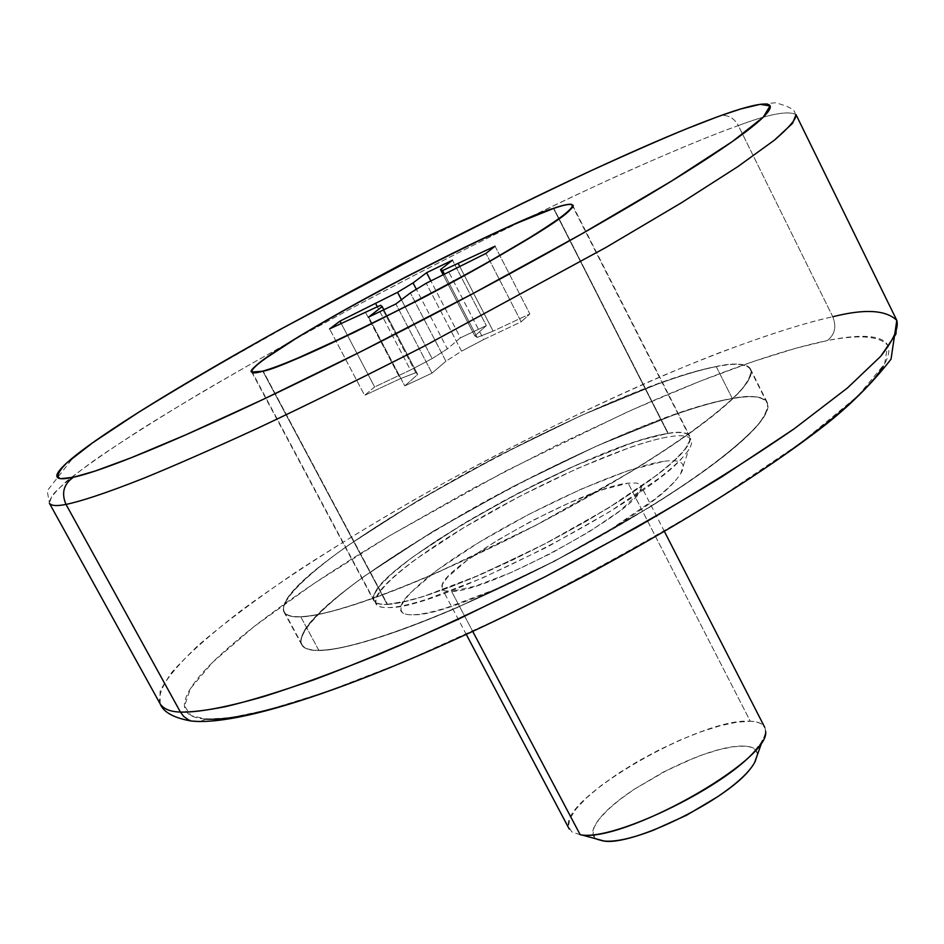 <?xml version="1.0" encoding="UTF-8"?>
<svg xmlns="http://www.w3.org/2000/svg" width="944" height="944" viewBox="0 0 944 944"><rect width="100%" height="100%" fill="white"/><g stroke="black" fill="none" stroke-linecap="round" stroke-linejoin="round"><path stroke-width="0.71" stroke-dasharray="4.72 3.54" d="M663.656 461.368C626.202 466.678 542.517 503.718 478.761 542.529C414.64 581.327 381.175 616.043 413.484 614.768C421.484 614.438 432.706 612.042 447.114 607.594L496.851 588.808L554.541 561.291L610.084 529.796L653.791 499.883C665.638 490.668 673.933 482.88 678.701 476.555C683.421 470.254 684.424 465.817 681.721 463.233C678.996 460.672 672.966 460.058 663.656 461.368L628.279 470.596L581.256 489.122L529.147 514.209L478.761 542.529L436.765 570.388L409.141 594C402.793 600.832 399.937 606.083 400.563 609.741C401.212 613.388 405.519 615.063 413.484 614.768C457.451 616.668 642.475 521.938 675.42 480.52M683.078 456.896C646.593 502.291 437.261 609.517 389.247 607.582C353.823 609.175 392.244 570.695 463.693 527.743C534.741 484.779 627.559 443.373 669.579 436.694C680.022 435.042 686.807 435.55 689.922 438.205C693.026 440.895 691.964 445.674 686.736 452.554C681.45 459.48 672.175 468.059 658.9 478.301L609.753 511.672L547.19 547.06L482.278 578.106L426.57 599.369C410.487 604.42 398.038 607.157 389.247 607.582C380.503 607.971 375.877 606.154 375.346 602.13C374.862 598.095 378.237 592.289 385.494 584.725C392.751 577.15 403.159 568.453 416.717 558.6L463.693 527.743L519.778 496.308L577.728 468.318L630.061 447.432C645.956 441.934 659.136 438.358 669.579 436.694M765.572 731.152C765.407 724.98 760.309 721.676 750.291 721.251L628.149 483.139L750.291 721.251C767.271 722.278 769.985 730.703 758.421 746.527M641.082 488.131C642.581 508.32 489.476 591.959 451.586 591.392L472.838 631.607L451.586 591.392L444.836 590.85L442.099 588.702L442.441 584.383L447.421 577.315L466.666 560.677L496.497 540.806L532.546 520.51L569.869 502.574L603.334 489.464L628.149 483.139L636.881 483.057L640.705 485.204L640.976 488.638L637.648 494.444L619.76 510.952L589.068 531.838L550.446 553.703L510.362 572.855L475.54 586.094L451.586 591.392M751.105 767.779C760.793 754.445 758.598 747.211 744.521 746.102C732.579 745.5 715.941 749.406 694.583 757.808L663.502 771.968L634.12 789.337C615.04 802.011 602.378 813.398 596.112 823.475C591.298 831.275 591.558 836.526 596.891 839.228M716.225 366.543L732.284 398.474C701.38 403.088 612.385 432.765 486.962 500.45C434.134 529.749 389.789 557.562 353.929 583.899C311.378 616.538 297.631 636.445 301.702 644.776C304.523 648.87 310.269 650.77 318.907 650.451L300.77 616.833C292.239 617.4 286.657 615.795 284.002 612.031C280.274 604.302 294.469 585.127 337.445 553.066C373.623 527.141 418.216 499.553 471.209 470.313C596.95 402.64 685.604 371.877 716.225 366.543C733.559 362.496 745.005 363.369 750.551 369.163C751.802 373.671 748.509 380.845 740.662 390.686C729.417 402.345 711.882 416.929 688.046 434.429C645.696 463.705 595.062 493.948 536.109 525.171C397.79 596.207 321.503 616.987 300.77 616.833L318.907 650.451C306.706 650.534 300.676 647.372 300.817 640.964C300.994 634.557 306.741 625.66 318.057 614.308C329.373 602.968 345.02 590.106 365.033 575.734L433.497 531.059L514.185 485.936L597.458 445.627L673.473 415.018C696.79 406.817 716.402 401.306 732.284 398.474C748.203 395.642 758.905 395.949 764.404 399.395C769.879 402.876 769.171 409.554 762.268 419.419C755.271 429.343 742.09 441.922 722.691 457.144C703.174 472.437 678.783 489.157 649.531 507.294L554.742 561.043L456.282 608.007C424.564 621.636 396.787 632.102 372.939 639.407C349.209 646.652 331.202 650.333 318.907 650.451C339.982 651.325 416.752 631.831 554.777 561.019C613.565 529.844 663.951 499.411 705.947 469.734C729.559 451.94 746.881 437.025 757.902 425.001C765.537 414.805 768.64 407.277 767.224 402.439C761.407 396.091 749.76 394.769 732.284 398.474L716.225 366.543C731.989 363.369 742.539 363.322 747.86 366.39C753.159 369.482 752.25 375.783 745.135 385.294C737.937 394.852 724.532 407.112 704.944 422.051C685.214 437.06 660.647 453.568 631.229 471.587L536.086 525.183L437.52 572.524C405.826 586.354 378.107 597.092 354.366 604.726C330.754 612.29 312.889 616.326 300.77 616.833C288.746 617.293 282.917 614.497 283.259 608.467C283.648 602.425 289.596 593.87 301.112 582.826C312.629 571.793 328.465 559.19 348.643 545.03L417.531 500.816L498.479 455.787L581.834 415.218L657.72 383.996C680.966 375.535 700.46 369.718 716.225 366.543M750.397 375.405C745.099 397.117 664.187 456.4 556.417 514.338C448.766 572.335 338.825 615.559 301.089 616.633C313.196 616.137 331.037 612.101 354.614 604.549C378.32 596.915 405.991 586.2 437.638 572.394L536.05 525.124L631.052 471.611C660.422 453.627 684.955 437.143 704.649 422.157C724.225 407.23 737.606 394.993 744.792 385.447C751.896 375.948 752.805 369.659 747.53 366.567C742.22 363.499 731.694 363.546 715.941 366.709C700.212 369.883 680.742 375.688 657.531 384.137L581.74 415.313L498.503 455.834L417.661 500.792L348.867 544.948C328.724 559.096 312.901 571.675 301.407 582.684C289.914 593.729 283.967 602.26 283.589 608.29C283.247 614.32 289.076 617.105 301.089 616.633M319.225 650.263C331.509 650.133 349.492 646.463 373.175 639.23C396.999 631.925 424.729 621.471 456.4 607.877L554.706 560.972L649.354 507.317C678.559 489.204 702.914 472.507 722.408 457.238C741.772 442.04 754.94 429.485 761.926 419.573C768.817 409.72 769.537 403.053 764.074 399.572C758.587 396.126 747.896 395.807 732.013 398.639C716.142 401.46 696.566 406.97 673.284 415.159L597.363 445.733L514.209 485.983L433.626 531.047L365.257 575.663C345.28 590.012 329.645 602.85 318.352 614.178C307.06 625.518 301.325 634.392 301.148 640.787C301.018 647.183 307.036 650.345 319.225 650.263C357.54 650.392 467.705 608.184 575.026 550.199C682.477 492.284 762.622 432.01 767.271 409.082M387.158 604.443L262.81 371.216L387.158 604.443L409.566 600.478L427.243 595.275L450.194 587.121L478.643 575.521L512.026 560.323L548.688 541.927L585.917 521.43L620.42 500.485L649.201 480.933L670.405 464.236L683.598 451.22L689.568 442.016L689.757 436.222C686.229 432.187 679.055 431.219 668.222 433.308L641.967 439.774L622.627 446.264L569.81 467.988L537.183 483.493L502.361 501.571L467.787 521.147L436.27 540.782L410.203 558.942L391.076 574.412L379.158 586.531L373.812 595.18L373.812 600.703L375.382 602.461L378.756 603.9L387.158 604.443C378.414 604.856 373.789 603.051 373.281 599.051C372.809 595.027 376.208 589.233 383.5 581.669C390.792 574.105 401.235 565.409 414.829 555.544L461.923 524.663L518.15 493.181L576.218 465.109L628.657 444.128C644.575 438.606 657.767 435.007 668.222 433.308L553.774 208.305L668.222 433.308C678.677 431.632 685.474 432.104 688.589 434.747C691.681 437.414 690.607 442.181 685.356 449.049C680.058 455.964 670.747 464.531 657.425 474.785L608.148 508.191L545.42 543.638L480.354 574.778L424.529 596.148C408.422 601.234 395.961 603.995 387.158 604.443M387.477 604.254C396.256 603.806 408.681 601.045 424.765 595.971L480.461 574.66L545.384 543.579L607.971 508.214L657.154 474.879C670.441 464.649 679.727 456.094 685.025 449.202C690.265 442.335 691.338 437.579 688.259 434.924C685.143 432.281 678.382 431.809 667.939 433.485L553.491 208.471L667.939 433.485C657.508 435.172 644.339 438.771 628.456 444.282L576.123 465.215L518.173 493.228L462.064 524.652L415.053 555.473C401.495 565.303 391.076 573.999 383.795 581.539C376.526 589.091 373.14 594.862 373.612 598.874C374.131 602.874 378.745 604.667 387.477 604.254L263.128 371.039L387.477 604.254L402.038 602.13L421.343 597.033L444.766 589.068L471.516 578.471L530.988 550.954L561.397 535.071L590.673 518.586L617.671 502.149L641.389 486.396L660.965 471.906L675.786 459.185L685.438 448.66L689.71 440.636M896.8 320.37C885.92 309.868 864.574 308.664 832.785 316.759L738.338 125.587C768.888 114.047 788.122 110.401 796.016 114.649C788.122 110.401 768.888 114.047 738.338 125.587C734.361 118.389 728.756 115.026 721.535 115.51L720.768 115.628M206.252 719.127L230.242 717.723L268.592 709.723L325.491 692.129L403.69 661.921L501.63 617.671C575.12 581.209 646.628 541.974 716.154 499.966L801.763 442.229L858.061 395.784L884.67 363.806L887.643 345.351C878.463 334.601 854.155 335.356 827.227 340.595C834.838 334.719 836.691 326.777 832.785 316.759C836.691 326.777 834.838 334.719 827.227 340.595C802.317 345.681 772.511 354.484 737.807 366.992C703.186 379.464 666.027 394.616 626.297 412.457L506.019 470.844L389.341 535.921C352.006 558.223 318.364 579.97 288.404 601.139C258.373 622.367 234.218 641.684 215.928 659.113C197.591 676.588 187.231 690.689 184.859 701.392C182.522 712.118 189.65 718.03 206.252 719.127L199.868 721.558L206.252 719.127L191.136 715.635L184.528 706.065L190.393 688.695L212.671 662.287L253.948 626.674L314.104 583.439L389.341 535.921L472.791 488.485L556.488 445.297L633.613 409.2L699.917 381.305L753.855 361.363L795.792 348.253L827.227 340.595C852.231 335.486 869.896 334.967 880.233 339.038C890.581 343.156 891.561 352.265 883.195 366.366M160.15 703.846C157.86 696.967 161.766 686.465 171.855 672.34C186.393 655.832 209.167 635.477 240.177 611.275C292.664 572.571 364.797 527.13 443.715 483.151C549.833 425.237 649.909 379.547 719.989 352.501C769.856 333.999 807.45 322.093 832.785 316.759C798.825 324.264 744.58 341.339 662.995 375.653C597.705 403.654 524.616 439.491 443.715 483.151C391.194 512.627 342.436 541.927 297.466 571.037C256.438 598.992 223.315 623.807 198.098 645.507C177.897 664.824 165.212 680.176 160.055 691.574L160.15 703.846M716.602 117.139L721.535 115.51C728.756 115.026 734.361 118.389 738.338 125.587C705.947 137.199 653.236 158.875 572.3 196.8C507.459 227.48 433.957 264.591 351.805 308.157C298.233 337.138 248.107 365.257 201.414 392.503C158.521 418.239 123.404 440.423 96.064 459.079C73.75 475.245 59.047 487.423 51.967 495.612L49.43 503.294C48.84 499.435 54.587 492.06 66.694 481.169C83.32 467.905 108.171 450.571 141.258 429.19C196.765 394.427 271.388 351.51 351.805 308.157C459.693 250.62 559.627 201.886 628.68 170.817C677.674 149.152 714.23 134.083 738.338 125.587L832.785 316.759M667.939 433.485C595.534 442.854 375.028 564.63 373.647 596.95M495.045 246.195L529.855 313.963L493.146 331.132L459.586 266.184L493.146 331.132L477.204 337.409L444.246 273.795L477.204 337.409L474.832 335.934L442.984 274.456L474.832 335.934L486.325 325.621L452.495 260.178L486.325 325.621L460.412 337.846L430.818 280.84L460.412 337.846L447.362 348.867L416.363 289.277L447.362 348.867L432.14 358.614L401.424 299.732L432.14 358.614L410.463 370.024L377.293 306.67L410.463 370.024L374.638 386.957L341.15 323.344L374.638 386.957L364.62 395.359L329.586 328.901L364.62 395.359L400.28 378.697L365.186 311.78L400.28 378.697L415.808 372.656L380.562 305.29L415.808 372.656L417.72 374.473L383.901 309.844L417.72 374.473L404.775 385.895L368.667 317.054L404.775 385.895L432.01 373.14L395.878 303.944L432.01 373.14L445.922 361.233L410.357 292.947L445.922 361.233L461.533 351.18L426.24 283.247L461.533 351.18L483.706 339.51L448.53 271.542L483.706 339.51L521.171 321.821L485.971 253.405L521.171 321.821L529.855 313.963L495.045 246.195M486.325 325.621L474.832 335.934L477.204 337.409L493.146 331.132L529.855 313.963L521.171 321.821L483.706 339.51L461.533 351.18L445.922 361.233L432.01 373.14L404.775 385.895L417.72 374.473L415.808 372.656L400.28 378.697L364.62 395.359L374.638 386.957L410.463 370.024L432.14 358.614L447.362 348.867L460.412 337.846L486.325 325.621M283.707 607.157C288.404 561.125 605.505 386.285 715.941 366.709M732.013 398.639C620.538 415.655 304.357 590.802 301.23 639.584M757.265 755.129C757.713 749.571 753.465 746.562 744.521 746.102L733.24 746.739L719.222 749.63L703.15 754.61L685.804 761.43L667.963 769.761L634.12 789.337L619.665 799.71L607.794 809.822L599.11 819.203L594.071 827.392L593.009 833.965L596.042 838.567L603.11 840.915M580.171 834.708L571.852 831.935L568.418 826.472L569.893 818.649L576.111 808.902L586.649 797.751L600.95 785.715L618.296 773.396L637.861 761.324L658.759 750.055L680.034 740.084L700.755 731.871L719.965 725.806L736.745 722.195L750.291 721.251C702.501 717.098 563.698 796.24 568.323 825.54M441.839 586.401C441.898 565.562 583.829 487.175 628.149 483.139M680.6 473.817L688.837 449.568M664.423 531.507L640.823 485.428M301.702 644.776L284.002 612.031M750.209 369.328L766.882 402.604M251.718 372.054L373.812 600.703M689.415 436.399L572.536 206.016M796.016 114.649C793.09 113.245 800.075 109.421 775.531 102.778C755.672 104.336 737.583 108.595 721.287 115.546L678.122 132.325L627.04 154.368L569.739 180.705L508.073 210.406L378.886 276.155L314.954 310.352L197.308 376.727L147.24 406.97L105.421 434.004L73.467 457.274L47.2 490.833L49.43 503.294M374.131 600.526L252.461 372.644M572.489 205.072L689.757 436.222M284.333 611.842L302.033 644.599M767.224 402.439L750.551 369.163M466.383 634.604L442.17 588.844"/><path stroke-width="1.42" d="M758.421 746.527C732.332 783.567 614.143 841.895 580.171 834.708L472.838 631.607L580.171 834.708C621.966 843.818 771.59 759.944 765.572 731.152M596.891 839.228L603.11 840.915C631.914 846.945 729.264 798.943 751.105 767.779M262.81 371.216L251.718 372.054C244.437 370.225 299.602 333.043 389.565 285.466C479.068 239.552 533.808 213.828 553.774 208.305L515.802 223.563L464.035 247.611L405.625 277.017L348.088 307.992L298.835 336.56L264.792 358.803C256.52 364.844 252.142 368.986 251.635 371.216C251.163 373.435 254.88 373.435 262.81 371.216C270.786 368.974 282.586 364.549 298.186 357.953L353.139 332.902L418.629 300.074L482.998 265.264L534.811 234.714C549.089 225.758 559.379 218.678 565.68 213.486C571.934 208.317 573.964 205.32 571.769 204.494C569.551 203.68 563.556 204.954 553.774 208.305C563.981 204.624 570.223 203.55 572.489 205.072C580.926 206.465 518.763 247.859 421.956 298.339C328.901 345.233 275.849 369.517 262.81 371.216M571.474 207.633C566.966 224.731 312.924 359.57 263.128 371.039C255.222 373.258 251.505 373.258 251.965 371.039C252.473 368.821 256.839 364.691 265.087 358.661L299.071 336.465L348.206 307.956L405.637 277.04L463.929 247.694L515.601 223.693L553.491 208.471C563.238 205.119 569.22 203.857 571.439 204.659C573.622 205.497 571.592 208.482 565.35 213.639C559.049 218.831 548.783 225.887 534.552 234.832L482.844 265.323L418.617 300.05L353.268 332.807L298.434 357.8C282.858 364.384 271.093 368.797 263.128 371.039M66.009 504.403C79.744 501.618 103.84 494.019 144.326 478.018C174.628 465.616 212.506 448.99 257.96 428.116C308.063 404.492 363.7 377.069 424.859 345.846L605.847 247.505L681.072 202.995L737.771 166.675L774.351 140.196L792.559 123.322L796.016 114.649C796.476 118.897 789.255 127.416 774.351 140.196L737.771 166.675L681.072 202.995L605.847 247.505L424.859 345.846C363.7 377.069 308.063 404.492 257.96 428.116C212.506 448.99 174.628 465.616 144.326 478.018C103.84 494.019 79.744 501.618 66.009 504.403L180.434 712.083C195.75 712.567 221.498 708.684 263.435 696.648C294.658 686.913 333.208 672.789 379.087 654.286C429.402 632.834 484.803 606.957 545.266 576.654C607.004 544.287 665.909 510.975 721.971 476.744L794.057 428.883L847.405 388.008L880.717 356.313L895.927 334.105L896.8 320.37C898.9 327.946 893.543 339.934 880.717 356.313L847.405 388.008L794.057 428.883C748.533 460.235 695.952 493.134 636.35 527.59L545.266 576.654L457.297 619.724C402.663 644.481 354.968 664.47 314.21 679.68C277.937 692.294 248.402 701.286 225.592 706.643C206.028 710.478 190.971 712.283 180.434 712.083L183.525 716.26L188.481 719.894L191.325 721.039L199.868 721.558L191.325 721.039L188.481 719.894L183.525 716.26L180.434 712.083C170.309 711.776 163.548 709.038 160.15 703.846C163.548 709.038 170.309 711.776 180.434 712.083L66.009 504.403C56.935 506.232 51.401 505.866 49.43 503.294C51.401 505.866 56.935 506.232 66.009 504.403C61.183 493.169 63.637 484.13 73.372 477.286C63.637 484.13 61.183 493.169 66.009 504.403M720.768 115.628L740.733 108.973L760.18 104.336L769.997 105.905L763.295 117.139L732.273 141.612L671.243 181.248L581.209 234.171L472.484 293.832L361.517 351.31L263.4 399.288L186.298 434.594L131.263 457.722L95.108 471.056L73.372 477.286L60.711 478.667C55.873 477.322 57.796 472.153 66.481 463.162L92.606 442.783L137.824 412.788C177.673 388.114 225.014 360.384 279.861 329.598L450.111 239.328C503.777 212.4 551.449 189.201 593.127 169.743C630.675 152.621 661.838 138.969 686.618 128.773L716.602 117.139C740.226 108.454 756.262 104.076 764.699 104.017C773.136 103.97 772.039 108.949 761.395 118.956C750.61 129.057 729.771 144.043 698.902 163.902C667.738 183.903 628.515 207.326 581.209 234.171C533.667 261.122 482.679 288.77 428.257 317.125C373.824 345.469 321.869 371.429 272.379 395.017C223.126 418.463 181.26 437.284 146.757 451.468C112.548 465.498 88.087 474.112 73.372 477.286C58.823 480.39 53.867 478.561 58.516 471.788C63.189 465.026 75.768 454.501 96.264 440.199C116.702 425.956 142.804 409.283 174.569 390.191C206.252 371.157 241.345 350.956 279.861 329.598L399.135 265.524L520.085 204.494C559.721 185.154 596.466 167.938 630.332 152.845C664.293 137.706 693.049 125.8 716.602 117.139M832.785 316.759C864.574 308.664 885.92 309.868 896.8 320.37L796.016 114.649M206.252 719.127C223.032 720.166 249.204 715.54 284.746 705.251C320.571 694.819 363.228 679.102 412.717 658.11C462.418 636.952 514.008 612.455 567.486 584.619C620.928 556.736 670.488 528.522 716.154 499.966C761.584 471.504 798.718 445.639 827.558 422.381C856.137 399.253 874.675 380.585 883.195 366.366M252.449 369.918C261.217 350.779 486.325 230.395 553.491 208.471M452.495 260.178L426.605 272.71L413.047 282.917L397.554 292.321L339.982 321.125L329.586 328.901L380.562 305.29L382.178 306.54L368.667 317.054L395.878 303.944L410.357 292.947L426.24 283.247L485.971 253.405L495.045 246.195L442.583 270.562L440.494 269.642L452.495 260.178L440.494 269.642L442.583 270.562L495.045 246.195L485.971 253.405L426.24 283.247L410.357 292.947L395.878 303.944L368.667 317.054L382.178 306.54L380.562 305.29L329.586 328.901L339.982 321.125L397.554 292.321L413.047 282.917L426.605 272.71L452.495 260.178M459.586 266.184L458.383 263.848L459.586 266.184M444.246 273.795L442.583 270.562L444.246 273.795M442.984 274.456L440.494 269.642L442.984 274.456M430.818 280.84L426.605 272.71L430.818 280.84M416.363 289.277L413.047 282.917L416.363 289.277M401.424 299.732L397.554 292.321L401.424 299.732M377.293 306.67L375.771 303.756L377.293 306.67M341.15 323.344L339.982 321.125L341.15 323.344M383.901 309.844L382.178 306.54L383.901 309.844M603.11 840.915C614.214 842.343 631.04 838.756 653.555 830.142L686.548 815.262L717.605 796.748C737.512 783.237 750.008 771.543 755.094 761.666L757.265 755.129M764.699 727.281L664.423 531.507M604.042 841.01L581.268 834.826M754.551 762.658L762.551 740.462M572.536 206.016L572.147 205.249M896.8 320.37L891.03 359.168C872.61 382.886 850.756 404.752 825.445 424.788C768.274 469.31 682.583 523.283 587.133 574.554C415.655 665.06 252.485 727.446 191.29 721.027C173.826 717.947 163.442 712.224 160.15 703.846L49.43 503.294M252.461 372.644L252.06 371.877M569.232 829.033L466.383 634.604"/></g></svg>
